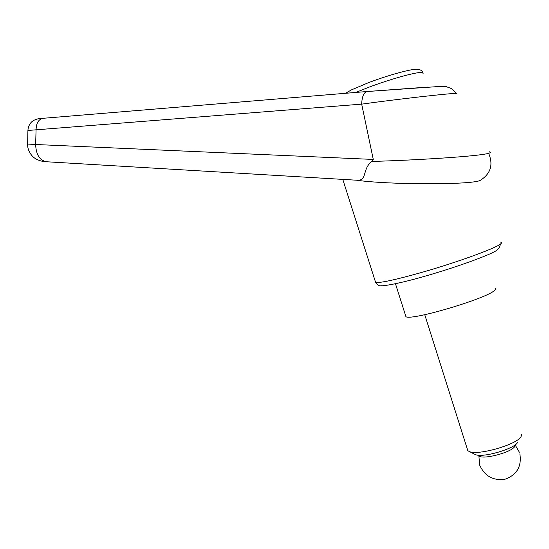 <?xml version="1.0" encoding="UTF-8"?>
<svg xmlns="http://www.w3.org/2000/svg" width="549" height="549" viewBox="0 0 549 549"><rect width="100%" height="100%" fill="white"/><g stroke="black" fill="none" stroke-linecap="round" stroke-linejoin="round"><path stroke-width="0.82" d="M27.91 130.463L361.674 104.132C398.45 99.026 447.236 93.598 454.997 93.447M361.674 104.132L373.279 159.436L371.899 161.427C415.511 160.267 479.524 156.273 488.631 153.295C493.482 164.769 490.676 173.8 480.231 180.388C471.975 184.986 389.166 184.896 356.301 180.189M489.097 151.716C490.854 152.162 490.703 152.684 488.644 153.295L488.631 153.295M373.279 159.436L35.644 144.504C36.069 154.694 39.693 160.445 46.507 161.756L357.179 180.244C367.405 180.916 362.052 168.763 371.899 161.427M427.822 87.085L367.116 91.511L42.877 118.316C38.464 119.38 36.2 123.285 36.069 130.024L35.644 144.504L27.622 144.058M456.095 93.426C455.766 92.52 454.298 90.928 451.69 88.643L445.747 86.468L439.262 86.481L366.835 91.539C363.767 92.486 362.045 96.645 361.661 104.001M455.004 93.447C456.967 93.378 457.399 93.495 456.301 93.804M42.932 118.31L39.164 118.68M46.576 161.763L46.507 161.756C44.867 161.845 36.385 161.042 31.883 155.587C28.932 151.984 27.512 148.155 27.622 144.113L27.917 130.367C28.39 125.426 30.518 122.008 34.299 120.114C39.336 118.104 38.135 118.961 42.891 118.316L366.89 91.525M494.944 287.957C496.07 288.369 495.98 289.151 494.676 290.297C487.032 298.491 411.201 320.939 405.937 316.704L405.471 315.215M467.206 448.718L467.83 450.688L469.368 451.559C478.124 455.78 517.563 444.388 521.056 436.565L521.523 434.719M515.079 444.903L514.784 446.371C512.032 452.349 482.104 460.165 478.886 455.8L479.627 465.037C484.856 476.436 493.537 481.102 505.67 479.023C517.083 474.556 521.804 466.163 519.855 453.845M474.363 454.078L475.372 454.586C482.681 458.079 514.729 448.828 517.666 442.336M500.599 242.123C502.026 242.342 501.875 243.056 500.16 244.264C493.99 248.992 454.009 263.355 419.58 273.031C395.122 279.853 380.478 283.003 375.633 282.488L375.2 281.129M422.881 73.806C423.533 72.983 423.073 72.543 421.502 72.482C415.84 72.036 390.016 79.228 368.777 87.257L355.773 92.452M422.181 276.984C393.084 285.267 381.013 286.063 381.569 285.768C380.766 285.411 379.352 287.292 375.633 282.488L342.782 179.379M422.401 276.922C453.536 268.207 489.084 255.436 496.495 250.529C501.031 245.225 497.607 250.557 500.839 243.749M405.937 316.704L395.465 283.723M345.575 93.296L351.401 89.906L368.585 82.631C387.162 75.556 409.698 69.318 416.073 69.249C420.157 69.373 422.339 70.498 422.6 72.626M519.354 452.204L515.106 444.889M478.886 455.8L478.694 455.196M467.83 450.688L424.748 314.701M475.372 454.586L469.368 451.559"/></g></svg>
